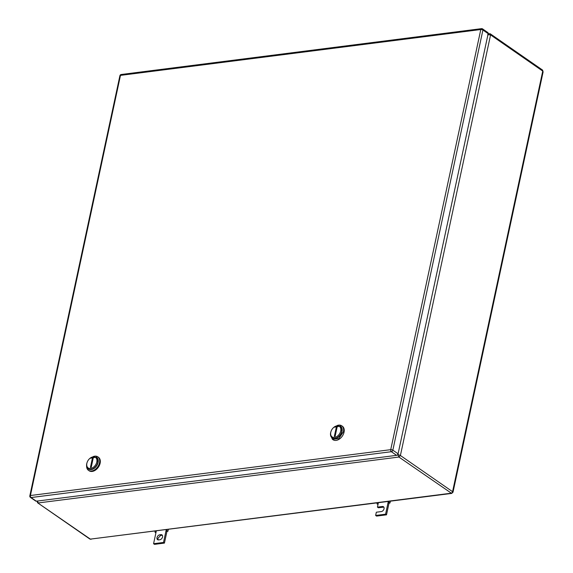 <?xml version="1.0" encoding="UTF-8"?>
<svg xmlns="http://www.w3.org/2000/svg" width="573" height="573" viewBox="0 0 573 573"><rect width="100%" height="100%" fill="white"/><g stroke="black" fill="none" stroke-linecap="round" stroke-linejoin="round"><path stroke-width="0.86" d="M37.546 501.024L38.205 502.944L398.915 457.046L400.405 455.506L490.574 34.903L489.679 33.671L488.089 34M452.57 491.684L452.312 492.279L452.57 491.684L400.405 455.506L397.676 454.389L398.915 457.046L451.682 493.417L90.369 539.121L451.08 493.224A1.54 1.046 124.7 0 0 452.57 491.684L542.738 71.088L490.574 34.903L487.652 34.717M451.696 493.41L453.014 492.193L543.125 71.84L542.738 71.088A1.54 1.046 124.7 0 0 542.423 69.97L543.125 71.84M389.067 501.382L388.852 502.385L388.064 502.607L389.11 503.237L390.005 502.979L390.385 501.21M388.988 503.252L386.503 514.833L376.576 516.094L375.644 515.456L385.579 514.189L388.301 501.475M383.853 507.134L378.359 507.757L377.435 507.112L382.399 506.482A2.822 1.92 124.7 0 1 383.459 506.711A2.822 1.92 124.7 0 1 383.81 509.454A2.822 1.92 124.7 0 1 381.31 511.582L376.339 512.212L375.644 515.456M388.852 502.385L390.005 502.979M385.579 514.189L386.503 514.833M377.435 507.112L378.13 503.875L377.027 503.889L377.987 504.541M377.027 503.889L377.242 502.886M378.13 503.875L378.373 502.743M159.738 534.817L160.927 534.659A2.822 1.92 124.7 0 1 161.987 534.895A2.822 1.92 124.7 0 1 162.567 536.93A2.822 1.92 124.7 0 1 159.838 539.759L158.642 539.909A2.822 1.92 124.7 0 1 157.582 539.68A2.822 1.92 124.7 0 1 157.002 537.639A2.822 1.92 124.7 0 1 159.738 534.817L160.662 535.454L157.933 538.283L158.119 539.895M156.307 530.999L153.578 543.705L163.513 542.445L165.991 530.863L166.922 531.508L167.939 531.235L168.319 529.466M166.234 529.731L165.991 530.863L166.786 530.634L167.939 531.235M160.927 534.659L161.851 535.304A2.822 1.92 124.7 0 1 162.381 535.318M166.922 531.508L164.437 543.089L154.502 544.35L153.578 543.705M161.851 535.304L160.662 535.454M163.513 542.445L164.437 543.089M167.001 529.638L166.786 530.634M156.064 532.131L154.961 532.138L155.176 531.142M154.961 532.138L155.92 532.797M482.602 28.915L487.845 32.554A1.54 1.046 124.7 0 1 488.16 33.664L482.917 30.025A1.54 1.046 -55.3 0 0 482.602 28.915A1.54 1.54 0 0 0 481.528 28.65A1.54 0.96 82.7 0 0 480.797 29.531L390.729 449.669A1.54 0.96 82.7 0 0 391.359 451.703A1.54 1.046 -55.3 0 0 392.849 450.163L398.092 453.802L488.16 33.664M398.092 453.802A1.54 1.046 124.7 0 1 396.602 455.342L391.359 451.703L31.042 497.55L36.292 501.189L396.602 455.342M36.292 501.189A1.54 1.046 124.7 0 1 35.712 501.06L30.462 497.421A1.54 1.046 -55.3 0 0 31.042 497.55A1.54 0.96 -97.3 0 1 30.412 495.516A1.54 0.587 -167.9 0 0 29.832 495.831A1.54 1.54 0 0 0 30.462 497.421M341.752 425.818A8.201 5.587 -55.3 0 1 343.435 431.748L338.793 438.632L332.397 439.305L333.02 439.727A8.201 5.587 -55.3 0 0 339.409 439.061A8.201 5.587 -55.3 0 0 344.051 432.178A8.201 5.587 -55.3 0 0 342.368 426.248L341.752 425.818A8.201 5.587 -55.3 0 0 337.053 425.574M332.397 439.305L330.528 434.986M342.024 431.426A7.177 4.885 124.7 0 1 337.877 437.5A7.177 4.885 124.7 0 1 332.247 437.944A7.177 4.885 -55.3 0 0 332.369 438.03A7.177 4.885 -55.3 0 0 337.963 437.443A7.177 4.885 -55.3 0 0 342.024 431.426A7.177 4.885 -55.3 0 0 340.548 426.233A7.177 4.885 -55.3 0 0 340.426 426.147A7.177 4.885 124.7 0 1 342.024 431.426M340.713 431.011A6.41 4.362 124.7 0 1 334.51 437.428A6.41 4.362 124.7 0 1 330.786 432.271A6.41 4.362 124.7 0 1 331.065 431.276A6.41 4.362 124.7 0 1 333.765 427.386A6.41 4.362 124.7 0 1 339.08 426.176A6.41 4.362 124.7 0 1 340.713 431.011M340.548 426.233L341.773 431.254A7.177 4.885 124.7 0 1 337.719 437.271A7.177 4.885 124.7 0 1 332.118 437.858A7.177 4.885 124.7 0 1 330.65 432.665L331.022 431.412M340.305 426.061L333.88 427.293M334.346 436.39L335.141 436.289L337.153 426.892L336.358 426.992L334.346 436.39M336.716 428.926A5.128 3.202 82.7 0 0 336.358 426.992M86.609 466.021A8.201 5.587 -55.3 0 0 88.486 470.34L89.102 470.762A8.201 5.587 -55.3 0 0 95.498 470.096A8.201 5.587 -55.3 0 0 100.132 463.213A8.201 5.587 -55.3 0 0 98.449 457.283L97.833 456.853A8.201 5.587 -55.3 0 0 93.134 456.609M88.486 470.34A8.201 5.587 -55.3 0 0 94.874 469.667A8.201 5.587 -55.3 0 0 99.516 462.783A8.201 5.587 -55.3 0 0 97.833 456.853M98.105 462.461A7.177 4.885 124.7 0 1 93.958 468.535A7.177 4.885 124.7 0 1 88.328 468.979A7.177 4.885 -55.3 0 0 88.45 469.065A7.177 4.885 -55.3 0 0 94.044 468.478A7.177 4.885 -55.3 0 0 98.105 462.461A7.177 4.885 -55.3 0 0 96.629 457.268A7.177 4.885 -55.3 0 0 96.508 457.182A7.177 4.885 124.7 0 1 98.105 462.461M96.794 462.046A6.41 4.362 124.7 0 1 90.591 468.463A6.41 4.362 124.7 0 1 86.867 463.306A6.41 4.362 124.7 0 1 87.153 462.311A6.41 4.362 124.7 0 1 89.846 458.414A6.41 4.362 124.7 0 1 95.161 457.211A6.41 4.362 124.7 0 1 96.794 462.046M96.629 457.268L97.854 462.289A7.177 4.885 124.7 0 1 93.8 468.306A7.177 4.885 124.7 0 1 88.206 468.893A7.177 4.885 124.7 0 1 86.731 463.7L87.103 462.447M96.386 457.096L89.961 458.328M90.427 467.425L91.222 467.324L93.234 457.927L92.439 458.028L90.427 467.425M92.797 459.961A5.128 3.202 82.7 0 0 92.439 458.028M36.916 500.952L37.625 502.815L90.369 539.121A1.54 1.046 124.7 0 1 89.789 538.992L91.071 539.293M542.423 69.97L490.259 33.793L488.175 33.592M382.399 506.482L383.33 507.126M482.917 30.025L392.849 450.163A1.54 0.587 -167.9 0 0 390.729 449.669L30.412 495.516L120.48 75.378L480.797 29.531A1.54 0.587 -167.9 0 1 482.917 30.025M482.022 28.786A1.54 0.96 82.7 0 0 481.528 28.65L121.218 74.497A1.54 0.96 82.7 0 0 120.48 75.378A1.54 0.587 12.1 0 0 119.907 75.7L29.832 495.831M37.625 502.815L89.789 538.992M121.218 74.497A1.54 1.54 0 0 0 119.907 75.7"/></g></svg>
